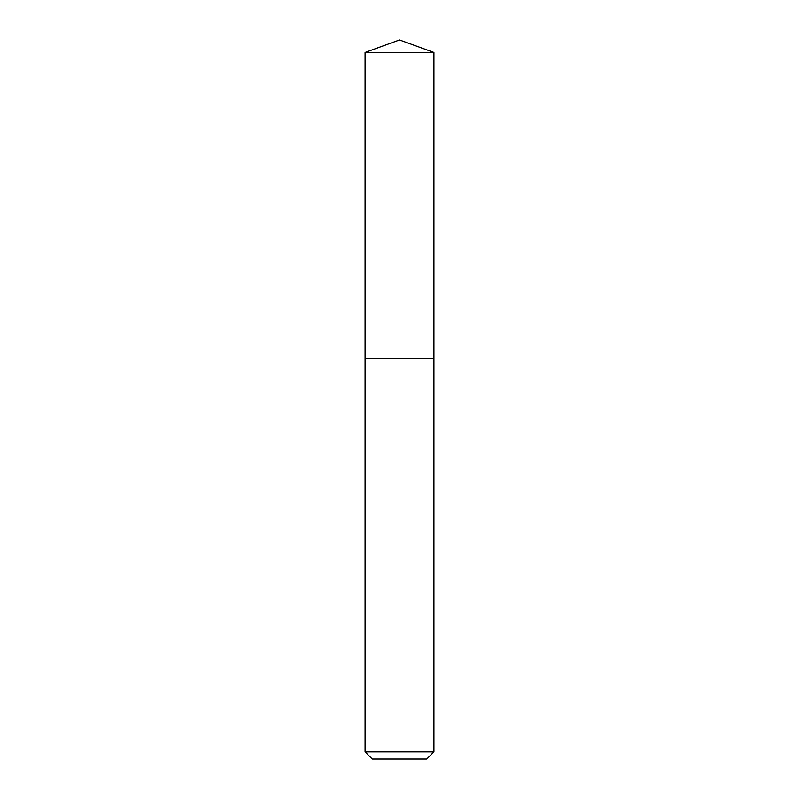 <?xml version="1.0" encoding="UTF-8"?>
<svg xmlns="http://www.w3.org/2000/svg" width="799" height="799" viewBox="0 0 799 799"><rect width="100%" height="100%" fill="white"/><g stroke="black" fill="none" stroke-linecap="round" stroke-linejoin="round"><path stroke-width="1.2" d="M365.083 751.859L433.917 751.859L426.726 759.05L372.274 759.05L365.083 751.859L365.083 358.411L433.917 358.411L433.917 52.474L365.083 52.474L399.5 39.95L433.917 52.474M365.083 52.474L365.083 358.411L433.917 358.411L433.917 751.859"/></g></svg>

